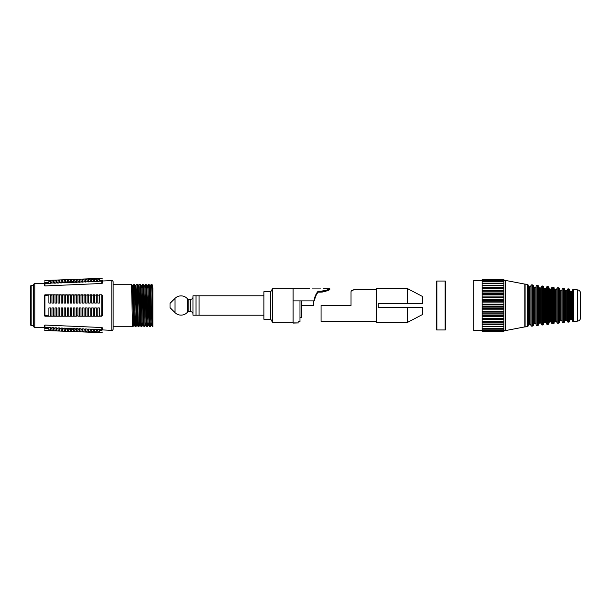 <?xml version="1.0" encoding="UTF-8"?>
<svg xmlns="http://www.w3.org/2000/svg" width="611" height="611" viewBox="0 0 611 611"><rect width="100%" height="100%" fill="white"/><g stroke="black" fill="none" stroke-linecap="round" stroke-linejoin="round"><path stroke-width="0.92" d="M99.349 329.78L99.349 332.46L97.821 332.407L97.821 329.436L101.793 329.879L101.793 327.519L102.404 327.832L102.404 329.879L101.777 330.429C101.77 333.423 101.77 333.423 101.777 330.429L101.793 329.879L111.836 330.375A1.222 1.222 0 0 0 113.111 329.146L113.111 281.854A1.222 1.222 0 0 0 111.836 280.625L102.404 280.991L102.404 280.533M34.781 327.404L34.781 283.596A1.222 1.222 0 0 0 33.605 284.818L33.605 326.182A1.222 1.222 0 0 0 34.781 327.404L44.313 327.687L44.901 328.244C44.901 331.231 44.901 331.231 44.901 328.244L44.313 327.687L44.313 328.283M33.605 285.627L31.161 285.627A0.611 0.611 0 0 0 30.55 286.238L30.55 324.762A0.611 0.611 0 0 0 31.161 325.373L31.161 285.627M33.605 325.373L31.161 325.373M131.579 287.926L134.328 287.911M137.391 287.888L139.163 287.873M141.202 287.857L143.043 287.842M144.967 287.827L145.945 287.819M146.098 287.819L148.847 287.796M149 287.796L151.757 287.773M152.658 323.036L149.901 323.013L152.658 323.036M149.748 323.013L146.999 322.99L149.748 323.013M146.846 322.99L145.067 322.975L146.846 322.99M143.936 322.967L142.164 322.959L143.936 322.967M140.125 322.936L138.277 322.929M138.124 322.921L136.352 322.913L138.124 322.921M135.222 322.898L132.472 322.883L135.222 322.898M131.304 284.252L113.111 284.252L113.111 326.748L132.755 326.748C132.274 328.054 131.785 282.946 131.304 284.252L132.251 285.2L132.007 287.926M152.857 288.751L152.59 285.2L151.643 284.252C152.047 283.03 152.452 315.1 152.857 324.174L152.857 287.766M151.635 284.252L151.215 287.781M152.857 324.174L152.857 326.427C152.383 323.257 151.94 282.916 151.482 284.252L150.527 285.2L150.306 287.789M151.36 323.234L151.131 325.808L150.886 323.089L149.68 285.2L148.74 284.252C149.214 282.946 149.703 328.054 150.184 326.748L150.023 326.748C149.55 328.054 149.061 282.946 148.58 284.252L147.625 285.2L147.396 287.804M148.458 323.234L148.221 325.808L147.977 323.089L146.777 285.2L145.838 284.252C146.312 282.946 146.793 328.054 147.282 326.748L147.121 326.748C146.64 328.054 146.159 282.946 145.67 284.252L145.403 287.819M145.555 323.234L145.319 325.808L145.074 323.089L143.875 285.2L142.928 284.252C143.402 282.946 143.891 328.054 144.372 326.748L143.272 325.8L142.065 287.911L141.828 285.192L141.584 287.85M142.921 284.252L142.493 287.842M144.219 326.748C143.738 328.054 143.249 282.946 142.768 284.252M142.646 323.234L142.409 325.808L142.172 323.089L140.965 285.2L140.026 284.252C140.499 282.946 140.988 328.054 141.469 326.748L140.362 325.8L139.163 287.911L138.918 285.192L138.682 287.873M140.018 284.252L138.055 285.192L137.811 287.88M141.317 326.748C140.836 328.054 140.347 282.946 139.866 284.252M138.567 326.748L138.575 326.748C138.078 328.054 137.597 282.946 137.108 284.252L138.063 285.2L138.537 295.35L139.514 325.8L138.575 326.748L137.46 325.8L136.016 285.192L135.161 285.2L134.206 284.252C134.687 282.946 135.176 328.054 135.657 326.748L135.497 326.748C135.023 328.054 134.535 282.946 134.053 284.252L133.778 287.911M137.108 284.252L136.009 285.2M138.414 326.748C137.926 328.054 137.444 282.946 136.956 284.252M134.206 284.252L133.099 285.2L132.87 287.918M152.231 323.234L151.994 325.808L151.138 325.8L150.191 326.748L150.451 323.234M151.368 287.773L151.559 284.573M150.298 323.234L150.107 326.427M149.321 323.234L149.084 325.808L148.229 325.8L147.289 326.748L147.549 323.234M147.396 323.234L147.205 326.427M144.372 326.748L145.326 325.8L146.174 325.8L144.975 287.911L144.731 285.192L143.875 285.2M145.555 287.819L145.746 284.573M143.509 323.234L143.28 325.808L142.424 325.8L141.477 326.748L141.737 323.234M142.646 287.842L142.844 284.573M135.657 326.748L136.612 325.8L135.161 285.2M132.755 326.748L133.022 323.234M133.931 287.911L134.13 284.573M102.404 295.915L102.404 315.085M102.404 315.589L101.777 315.841L101.793 294.8L99.349 294.8L99.349 303.056L97.821 303.056L97.821 294.8L96.294 294.8L96.294 303.056L94.758 303.056L94.758 294.8L93.231 294.8L93.231 303.056L91.703 303.056L91.703 294.8L90.176 294.8L90.176 303.056L88.648 303.056L88.648 294.8L87.121 294.8L87.121 303.056L85.586 303.056L85.586 294.8L84.058 294.8L84.058 303.056L82.531 303.056L82.531 294.8L81.003 294.8L81.003 303.056L79.476 303.056L79.476 294.8L77.948 294.8L77.948 303.056L76.413 303.056L76.413 294.8L74.886 294.8L74.886 303.056L73.358 303.056L73.358 294.8L71.831 294.8L71.831 303.056L70.303 303.056L70.303 294.8L68.768 294.8L68.768 303.056L67.241 303.056L67.241 294.8L65.713 294.8L65.713 303.056L64.186 303.056L64.186 294.8L62.658 294.8L62.658 303.056L61.131 303.056L61.131 294.8L59.595 294.8L59.595 303.056L58.068 303.056L58.068 294.8L56.54 294.8L56.54 303.056L55.013 303.056L55.013 294.8L53.485 294.8L53.485 303.056L51.95 303.056L51.95 294.8L50.423 294.8L50.423 303.056L48.895 303.056L48.895 294.8L44.924 294.8L44.924 316.2L51.95 316.2L51.95 307.944L53.485 307.944L53.485 316.2L55.013 316.2L55.013 307.944L56.54 307.944L56.54 316.2L58.068 316.2L58.068 307.944L59.595 307.944L59.595 316.2L61.131 316.2L61.131 307.944L62.658 307.944L62.658 316.2L64.186 316.2L64.186 307.944L65.713 307.944L65.713 316.2L67.241 316.2L67.241 307.944L68.768 307.944L68.768 316.2L70.303 316.2L70.303 307.944L71.831 307.944L71.831 316.2L73.358 316.2L73.358 307.944L74.886 307.944L74.886 316.2L76.413 316.2L76.413 307.944L77.948 307.944L77.948 316.2L79.476 316.2L79.476 307.944L81.003 307.944L81.003 316.2L82.531 316.2L82.531 307.944L84.058 307.944L84.058 316.2L85.586 316.2L85.586 307.944L87.121 307.944L87.121 316.2L88.648 316.2L88.648 307.944L90.176 307.944L90.176 316.2L91.703 316.2L91.703 307.944L93.231 307.944L93.231 316.2L94.758 316.2L94.758 307.944L96.294 307.944L96.294 316.2L97.821 316.2L97.821 307.944L99.349 307.944L99.349 316.2L102.404 315.589L101.793 316.2L96.294 316.2L97.821 315.841M99.349 295.159L44.924 294.8L44.313 295.411L44.313 315.589L44.313 295.411L48.895 295.159M44.313 325.358L44.924 325.06L44.901 328.244L48.895 328.397L48.895 327.84L48.895 330.52L50.423 330.582L50.423 327.611L44.313 327.687C44.313 330.604 44.313 330.604 44.313 327.687L44.313 325.358M101.793 327.519L44.924 325.06M50.423 282.542L50.423 283.389L44.924 283.313L44.924 285.94L44.313 285.643L44.313 283.313C44.313 280.396 44.313 280.396 44.313 283.313L44.901 282.756C44.901 279.769 44.901 279.769 44.901 282.756L48.895 282.603L48.895 283.16L48.895 280.48L50.423 280.418L50.423 282.542L51.95 282.481L51.95 283.038L51.95 280.357L53.485 280.304L53.485 282.427L55.013 282.366L55.013 282.924L55.013 280.243L56.54 280.182L56.54 282.305L58.068 282.251L58.068 282.809L58.068 280.128L59.595 280.067L59.595 282.19L61.131 282.129L61.131 282.687L61.131 280.006L62.658 279.953L62.658 282.076L64.186 282.015L64.186 282.572L64.186 279.891L65.713 279.83L65.713 281.954L67.241 281.892L67.241 282.45L67.241 279.769L68.768 279.716L68.768 281.839L70.303 281.778L70.303 282.335L70.303 279.655L71.831 279.594L71.831 281.717L73.358 281.663L73.358 282.221L73.358 279.54L74.886 279.479L74.886 281.602L76.413 281.541L76.413 282.099L76.413 279.418L77.948 279.364L77.948 281.488L79.476 281.427L79.476 281.984L79.476 279.303L81.003 279.242L81.003 281.365L82.531 281.304L82.531 281.862L82.531 279.181L84.058 279.128L84.058 281.251L85.586 281.19L85.586 281.747L85.586 279.067L87.121 279.006L87.121 281.129L88.648 281.075L88.648 281.633L88.648 278.952L90.176 278.891L90.176 281.014L91.703 280.953L91.703 281.511L91.703 278.83L93.231 278.776L93.231 280.9L94.758 280.839L94.758 281.396L94.758 278.715L96.294 278.654L96.294 280.777L97.821 280.716L97.821 281.274L97.821 278.593L99.349 278.54L99.349 280.663L101.777 280.571L102.404 281.121L101.793 281.121L101.777 280.571C101.77 277.577 101.77 277.577 101.777 280.571L102.404 281.121L102.404 283.168L101.793 283.481L101.793 281.121L102.404 280.991M44.924 285.94L101.793 283.481M44.313 283.313L44.924 283.313L44.901 282.756L44.313 283.313L34.781 283.596M94.758 307.944L94.758 316.2L91.703 316.2M88.648 316.2L90.176 316.2M85.586 316.2L87.121 316.2M82.531 316.2L84.058 316.2M77.948 315.841L76.413 315.841M73.358 316.2L74.886 316.2M70.303 316.2L71.831 316.2M67.241 316.2L68.768 316.2M64.186 316.2L65.713 316.2M61.131 316.2L62.658 316.2M58.068 316.2L59.595 316.2M53.485 315.841L55.013 316.2L50.423 316.2L50.423 307.944L48.895 307.944L48.895 316.2L48.895 307.944M132.48 323.234L133.465 323.234M134.328 323.234L135.237 323.234M136.368 323.234L138.139 323.234M138.292 323.234L139.27 323.234M141.194 323.234L143.952 323.234M145.082 323.234L146.854 323.234M147.007 323.234L149.756 323.234M149.909 323.234L152.666 323.234M94.758 316.2L96.294 316.2M79.476 316.2L81.003 316.2M55.013 316.2L56.54 316.2M50.423 309.937L50.423 307.944M99.349 303.056L99.349 294.8M97.821 294.8L96.294 295.159M97.821 302.552L97.821 303.056M51.95 307.944L51.95 309.937M50.423 315.841L51.95 316.2M64.186 307.944L64.186 309.937M73.358 307.944L73.358 309.937M76.413 307.944L76.413 316.2M79.476 307.944L79.476 309.937M91.703 307.944L91.703 309.937M97.821 307.944L97.821 316.2M96.294 303.056L96.294 294.8M94.758 294.8L93.231 295.159M94.758 302.552L94.758 303.056M93.231 303.056L93.231 294.8M91.703 294.8L90.176 295.159M91.703 302.552L91.703 303.056M90.176 303.056L90.176 294.8M88.648 294.8L87.121 295.159M88.648 302.552L88.648 303.056M87.121 303.056L87.121 294.8M85.586 294.8L84.058 295.159M85.586 302.552L85.586 303.056M84.058 303.056L84.058 294.8M82.531 294.8L81.003 295.159M82.531 302.552L82.531 303.056M81.003 303.056L81.003 294.8M79.476 294.8L77.948 295.159M79.476 302.552L79.476 303.056M77.948 303.056L77.948 294.8M76.413 294.8L74.886 295.159M76.413 302.552L76.413 303.056M74.886 303.056L74.886 294.8M73.358 294.8L71.831 295.159M71.831 303.056L71.831 294.8M70.303 294.8L68.768 295.159M68.768 303.056L68.768 294.8M67.241 294.8L65.713 295.159M65.713 303.056L65.713 294.8M64.186 294.8L62.658 295.159M62.658 303.056L62.658 294.8M61.131 294.8L59.595 295.159M59.595 303.056L59.595 294.8M58.068 294.8L56.54 295.159M56.54 303.056L56.54 294.8M55.013 294.8L53.485 294.8M53.485 303.056L53.485 301.063M51.95 294.8L51.95 303.056M50.423 303.056L50.423 294.8M48.895 294.8L48.895 303.056M48.895 315.841L44.313 315.589L44.924 316.2M101.793 294.8L102.404 295.411M50.423 281.037L48.895 281.442M44.901 280.739L44.313 281.121M102.404 281.121C102.404 278.211 102.404 278.211 102.404 281.121M99.349 280.663L99.349 281.22L101.793 281.121M96.294 280.777L96.294 281.335L97.821 281.564L99.349 281.22M99.349 279.151L97.821 279.212M93.231 280.9L93.231 281.45L94.758 281.686L96.294 281.335M96.294 279.273L94.758 279.326M90.176 281.014L90.176 281.572L91.703 281.801L93.231 281.45M93.231 279.387L91.703 279.448M87.121 281.129L87.121 281.686L88.648 281.915L90.176 281.572M90.176 279.502L88.648 279.563M84.058 281.251L84.058 281.808L85.586 282.038L87.121 281.686M87.121 279.624L85.586 279.685M81.003 281.365L81.003 281.923L82.531 282.152L84.058 281.808M84.058 279.739L82.531 279.8M77.948 281.488L77.948 282.038L79.476 282.274L81.003 281.923M81.003 279.861L79.476 279.914M74.886 281.602L74.886 282.16L76.413 282.389L77.948 282.038M77.948 279.975L76.413 280.037M71.831 281.717L71.831 282.274L73.358 282.503L74.886 282.16M74.886 280.09L73.358 280.151M68.768 281.839L68.768 282.397L70.303 282.626L71.831 282.274M71.831 280.212L70.303 280.273M65.713 281.954L65.713 282.511L67.241 282.74L68.768 282.397M68.768 280.327L67.241 280.388M62.658 282.076L62.658 282.626L64.186 282.862L65.713 282.511M65.713 280.449L64.186 280.502M59.595 282.19L59.595 282.748L61.131 282.977L62.658 282.626M62.658 280.564L61.131 280.625M56.54 282.305L56.54 282.862L58.068 283.092L59.595 282.748M59.595 280.678L58.068 280.739M53.485 282.427L53.485 282.985L55.013 283.214L56.54 282.862M56.54 280.8L55.013 280.861M50.423 283.099L53.485 282.985M53.485 280.915L51.95 280.976M44.313 282.725L44.313 283.229M48.895 329.909L50.423 329.963M50.423 328.458L51.95 328.519L51.95 327.672L53.485 327.733L53.485 330.696L51.95 330.643L51.95 327.962L50.423 327.901M53.485 328.573L55.013 328.634L55.013 327.786L56.54 327.847L56.54 330.818L55.013 330.757L55.013 328.076L53.485 328.015M56.54 328.695L58.068 328.749L58.068 327.908L59.595 327.962L59.595 330.933L58.068 330.872L58.068 328.191L56.54 328.138M59.595 328.81L61.131 328.871L61.131 328.023L62.658 328.084L62.658 331.047L61.131 330.994L61.131 328.313L59.595 328.252M62.658 328.924L64.186 328.985L64.186 328.138L65.713 328.199L65.713 331.17L64.186 331.109L64.186 328.428L62.658 328.374M65.713 329.046L67.241 329.108L67.241 328.26L68.768 328.321L68.768 331.284L67.241 331.231L67.241 328.55L65.713 328.489M68.768 329.161L70.303 329.222L70.303 328.374L71.831 328.435L71.831 331.406L70.303 331.345L70.303 328.665L68.768 328.603M71.831 329.283L73.358 329.337L73.358 328.497L74.886 328.55L74.886 331.521L73.358 331.46L73.358 328.779L71.831 328.726M74.886 329.398L76.413 329.459L76.413 328.611L77.948 328.672L77.948 331.636L76.413 331.582L76.413 328.901L74.886 328.84M77.948 329.512L79.476 329.573L79.476 328.726L81.003 328.787L81.003 331.758L79.476 331.697L79.476 329.016L77.948 328.962M81.003 329.635L82.531 329.696L82.531 328.848L84.058 328.909L84.058 331.872L82.531 331.819L82.531 329.138L81.003 329.077M87.121 329.085L87.121 331.994L85.586 331.933L85.586 329.253L84.058 329.192M87.121 329.871L88.648 329.925L88.648 329.085L90.176 329.138L90.176 332.109L88.648 332.048L88.648 329.367L87.121 329.314M90.176 329.986L91.703 330.047L91.703 329.199L93.231 329.26L93.231 332.224L91.703 332.17L91.703 329.489L90.176 329.428M93.231 330.1L94.758 330.161L94.758 329.314L96.294 329.375L96.294 332.346L94.758 332.285L94.758 329.604L93.231 329.55M51.95 329.146L51.95 329.68M51.95 330.024L53.485 330.085M55.013 330.139L56.54 330.2M58.068 330.261L59.595 330.322M61.131 330.375L62.658 330.436M64.186 330.498L65.713 330.551M67.241 330.612L68.768 330.673M70.303 330.727L71.831 330.788M73.358 330.849L74.886 330.91M76.413 330.963L77.948 331.025M79.476 331.086L81.003 331.139M82.531 331.2L84.058 331.261M87.121 329.024L85.586 328.962L85.586 329.81L84.058 329.749M85.586 331.315L87.121 331.376M88.648 331.437L90.176 331.498M91.703 331.552L93.231 331.613M94.758 331.674L96.294 331.727M96.294 330.223L97.821 330.284L97.821 329.726L96.294 329.665M97.821 331.788L99.349 331.849M101.793 329.879L102.404 329.879C102.404 332.789 102.404 332.789 102.404 329.879L101.8 330.429M44.313 327.687L44.924 327.687M395.974 303.667L378.24 303.667L378.24 307.333L407.293 307.333L407.293 322.524L422.575 314.489L407.293 322.524L378.24 322.623L376.712 322.623L376.712 288.476L407.293 288.476L422.575 296.511L407.293 288.476L407.354 303.667M351.126 291.157L353.647 289.874M354.739 289.774L357.145 289.706C353.303 289.492 351.264 290.172 351.027 291.73L351.027 305.5L321.065 305.5L321.065 321.401L376.712 321.401M376.712 289.706L357.145 289.706M422.575 314.489L422.575 307.333L407.354 307.333M378.24 303.667L422.575 303.667L422.575 296.511M351.027 298.244L351.027 291.73M299.978 317.728L301.513 317.728L301.513 300.91M298.726 321.554L299.978 321.554L299.978 300.91M263.899 315.207L199.079 315.207L199.079 295.793L196.016 295.793L196.016 315.207L196.016 295.793L192.961 295.793L192.961 315.207L199.079 315.207L199.079 295.793L263.899 295.793M293.104 322.318L293.104 288.682L272.521 288.682L272.521 322.318L293.104 322.318M272.521 322.318L270.757 319.263L270.757 291.737L272.521 288.682M270.757 291.737L263.899 291.737L263.899 319.263L270.757 319.263M192.961 297.091A2.139 2.139 0 0 1 190.823 299.23L188.814 299.23A2.139 2.139 0 0 1 187.249 298.558A8.516 8.516 0 0 0 175.029 298.359L170.026 303.362L170.026 307.639L175.029 312.641A8.516 8.516 0 0 0 187.249 312.442A2.139 2.139 0 0 1 188.814 311.77L190.823 311.77A2.139 2.139 0 0 1 192.961 313.909M301.513 305.5L313.741 305.5L313.741 300.91M312.366 288.911L320.928 288.911C324.479 288.659 324.479 288.659 320.928 288.911C324.479 288.659 324.479 288.659 320.928 288.911M323.677 288.682L329.795 288.682L329.795 289.446C329.276 290.271 326.32 291.164 320.928 292.119L318.171 292.119C316.33 294.288 315.077 297.221 314.413 300.91L313.955 300.91C314.665 296.77 316.07 293.54 318.171 291.21L320.928 291.21C326.32 290.309 329.276 289.469 329.795 288.682L328.924 289.125M320.928 291.21L320.928 292.119L322.593 292.012M324.41 291.676L327.168 290.737M309.609 288.682L293.104 288.682L293.104 300.91L313.955 300.91M318.171 291.21L318.171 292.119M293.104 322.906L298.726 322.906L293.104 323.082L293.104 305.5M445.121 281.037L436.865 281.037A0.611 0.611 0 0 0 436.246 281.648L436.246 329.352A0.611 0.611 0 0 0 436.865 329.963L445.121 329.963L445.121 281.037A0.611 0.611 0 0 1 445.732 281.648L445.732 329.352A0.611 0.611 0 0 1 445.121 329.963M445.732 284.1L445.732 326.9M505.534 280.426L524.803 284.1L524.803 326.9L505.534 330.574L505.534 280.426L503.854 280.426M505.534 330.574L503.854 330.574M482.148 280.426L473.739 280.426L473.739 330.574L482.148 330.574M503.854 331.445L482.148 331.445L503.854 331.445L503.854 279.51L482.148 279.51L503.854 279.723M503.854 328.588L482.148 328.588L482.148 279.723M503.854 279.807L482.148 279.807M482.148 280.434L503.854 280.434M503.854 280.602L482.148 280.602M482.148 281.633L503.854 281.633M503.854 281.877L482.148 281.877M482.148 283.298L503.854 283.298M503.854 283.619L482.148 283.619M482.148 285.398L503.854 285.398M503.854 285.788L482.148 285.788M482.148 287.888L503.854 287.888M503.854 288.331L482.148 288.331M482.148 290.714L503.854 290.714M503.854 291.218L482.148 291.218M482.148 293.838L503.854 293.838M503.854 294.38L482.148 294.38M482.148 297.183L503.854 297.183M503.854 297.756L482.148 297.756M482.148 300.688L503.854 300.688M503.854 301.284L482.148 301.284M482.148 304.293L503.854 304.293M503.854 304.897L482.148 304.897M482.148 307.913L503.854 307.913M503.854 308.517L482.148 308.517M482.148 311.495L503.854 311.495M503.854 312.076L482.148 312.076M482.148 314.955L503.854 314.955M503.854 315.513L482.148 315.513M482.148 318.232L503.854 318.232M503.854 318.759L482.148 318.759M482.148 321.264L503.854 321.264M503.854 321.737L482.148 321.737M482.148 323.983L503.854 323.983M503.854 324.403L482.148 324.403M482.148 326.35L503.854 326.35M503.854 326.702L482.148 326.702M482.148 328.306L503.854 328.306M503.854 330.024L482.148 330.024L482.148 328.588M482.148 329.818L503.854 329.818M503.854 330.986L482.148 330.986L482.148 330.024M482.148 330.856L503.854 330.856M482.148 331.445L482.148 330.986M482.148 331.406L503.854 331.406M503.854 326.763L482.148 326.763M503.854 324.708L482.148 324.708M503.854 322.28L482.148 322.28M503.854 319.522L482.148 319.522M503.854 316.49L482.148 316.49M503.854 313.244L482.148 313.244M503.854 309.853L482.148 309.853M503.854 306.378L482.148 306.378M503.854 302.88L482.148 302.88M503.854 299.436L482.148 299.436M503.854 296.106L482.148 296.106M503.854 292.967L482.148 292.967M503.854 290.065L482.148 290.065M503.854 287.46L482.148 287.46M503.854 285.215L482.148 285.215M530.913 325.136A0.916 0.916 0 0 0 529.897 324.22L529.897 286.78A0.916 0.916 0 0 0 530.913 285.864M536.114 324.556A0.916 0.916 0 0 0 535.099 323.647L535.099 287.353A0.916 0.916 0 0 0 536.114 286.444M541.308 323.983A0.916 0.916 0 0 0 540.292 323.074L540.292 287.926A0.916 0.916 0 0 0 541.308 287.017M546.509 323.41A0.916 0.916 0 0 0 545.493 322.501L545.493 288.499A0.916 0.916 0 0 0 546.509 287.59M551.71 322.837A0.916 0.916 0 0 0 550.687 321.921L550.687 289.079A0.916 0.916 0 0 0 551.71 288.163M556.904 322.264A0.916 0.916 0 0 0 555.888 321.348L555.888 289.652A0.916 0.916 0 0 0 556.904 288.736M562.105 321.684A0.916 0.916 0 0 0 561.089 320.775L561.089 290.225A0.916 0.916 0 0 0 562.105 289.316M567.298 321.111A0.916 0.916 0 0 0 566.282 320.202L566.282 290.798A0.916 0.916 0 0 0 567.298 289.889M572.499 320.538A0.916 0.916 0 0 0 571.484 319.629L571.484 291.371A0.916 0.916 0 0 0 572.499 290.462M527.346 284.344L525.109 284.1L525.109 326.9L527.346 326.656L527.346 284.344A0.916 0.916 0 0 1 528.164 285.253L528.164 325.747A0.916 0.916 0 0 1 527.346 326.656M528.164 325.235A0.916 0.916 0 0 1 528.981 324.319L528.981 286.681A0.916 0.916 0 0 1 528.164 285.765M529.897 286.78L528.981 286.681M529.897 324.22L528.981 324.319M531.937 284.848A0.916 0.916 0 0 0 530.913 285.765L530.913 325.235A0.916 0.916 0 0 0 531.937 326.152L531.937 284.848L532.548 284.917A0.916 0.916 0 0 1 533.365 285.833L533.365 286.338A0.916 0.916 0 0 0 534.174 287.254L535.099 287.353M535.099 323.647L534.174 323.746A0.916 0.916 0 0 0 533.365 324.662L533.365 325.167A0.916 0.916 0 0 1 532.548 326.083L531.937 326.152M533.365 325.167L533.365 285.833M537.13 285.421A0.916 0.916 0 0 0 536.114 286.338L536.114 324.662A0.916 0.916 0 0 0 537.13 325.579L537.13 285.421L537.741 285.49A0.916 0.916 0 0 1 538.558 286.406L538.558 292.562M538.558 318.438L538.558 324.594A0.916 0.916 0 0 1 537.741 325.51L537.13 325.579M538.558 324.594L538.558 286.406M538.558 324.082A0.916 0.916 0 0 1 539.376 323.173L539.376 287.827A0.916 0.916 0 0 1 538.558 286.918L538.558 324.082M540.292 287.926L539.376 287.827M540.292 323.074L539.376 323.173M542.331 286.001A0.916 0.916 0 0 0 541.308 286.91L541.308 324.09A0.916 0.916 0 0 0 542.331 324.999L542.331 286.001L542.942 286.07A0.916 0.916 0 0 1 543.759 286.979L543.759 324.021A0.916 0.916 0 0 1 542.942 324.93L542.331 324.999M543.759 323.509A0.916 0.916 0 0 1 544.577 322.6L544.577 288.4A0.916 0.916 0 0 1 543.759 287.491M545.493 288.499L544.577 288.4M545.493 322.501L544.577 322.6M547.525 286.574A0.916 0.916 0 0 0 546.509 287.483L546.509 323.517A0.916 0.916 0 0 0 547.525 324.426L547.525 286.574L548.136 286.643A0.916 0.916 0 0 1 548.953 287.552L548.953 323.448A0.916 0.916 0 0 1 548.136 324.357L547.525 324.426M548.953 322.936A0.916 0.916 0 0 1 549.77 322.028L549.77 288.972A0.916 0.916 0 0 1 548.953 288.064L548.953 322.936M550.687 289.079L549.77 288.972M550.687 321.921L549.77 322.028M552.726 287.147A0.916 0.916 0 0 0 551.71 288.056L551.71 322.944A0.916 0.916 0 0 0 552.726 323.853L552.726 287.147L553.337 287.216A0.916 0.916 0 0 1 554.154 288.125L554.154 288.636A0.916 0.916 0 0 0 554.971 289.553L555.888 289.652M555.888 321.348L554.971 321.447A0.916 0.916 0 0 0 554.154 322.364L554.154 322.875A0.916 0.916 0 0 1 553.337 323.784L552.726 323.853M554.154 322.875L554.154 288.125M557.927 287.72A0.916 0.916 0 0 0 556.904 288.636L556.904 322.364A0.916 0.916 0 0 0 557.927 323.28L557.927 287.72L558.538 287.789A0.916 0.916 0 0 1 559.355 288.705L559.355 322.295A0.916 0.916 0 0 1 558.538 323.211L557.927 323.28M559.355 321.791A0.916 0.916 0 0 1 560.165 320.874L560.165 290.126A0.916 0.916 0 0 1 559.355 289.209L559.355 321.791M561.089 290.225L560.165 290.126M561.089 320.775L560.165 320.874M563.121 288.3A0.916 0.916 0 0 0 562.105 289.209L562.105 321.791A0.916 0.916 0 0 0 563.121 322.7L563.121 288.3L563.732 288.361A0.916 0.916 0 0 1 564.549 289.278L564.549 289.79A0.916 0.916 0 0 0 565.366 290.699L566.282 290.798M566.282 320.202L565.366 320.301A0.916 0.916 0 0 0 564.549 321.21L564.549 321.722A0.916 0.916 0 0 1 563.732 322.639L563.121 322.7M564.549 321.722L564.549 289.278M568.322 288.873A0.916 0.916 0 0 0 567.298 289.782L567.298 321.218A0.916 0.916 0 0 0 568.322 322.127L568.322 288.873L568.933 288.942A0.916 0.916 0 0 1 569.75 289.851L569.75 290.362A0.916 0.916 0 0 0 570.567 291.271L571.484 291.371M571.484 319.629L570.567 319.729A0.916 0.916 0 0 0 569.75 320.638L569.75 321.149A0.916 0.916 0 0 1 568.933 322.058L568.322 322.127M569.75 321.149L569.75 289.851M573.515 289.446A0.916 0.916 0 0 0 572.499 290.355L572.499 320.645A0.916 0.916 0 0 0 573.515 321.554L573.515 289.446L577.731 289.912A3.055 3.055 0 0 1 580.45 292.952L580.45 318.048A3.055 3.055 0 0 1 577.731 321.088L573.515 321.554M564.549 321.21L564.549 289.79M554.154 322.364L554.154 288.636M111.836 330.375L111.836 280.625M51.95 295.159L50.423 295.159M94.758 315.841L93.231 315.841M152.857 326.679L151.986 325.8L150.543 285.192L149.672 285.192L149.435 287.789M150.023 326.748L149.076 325.8L147.877 287.911L147.633 285.192L146.777 285.2M146.419 323.234L146.174 325.8L147.121 326.748M137.704 323.234L137.467 325.808L136.612 325.8L136.841 323.234M134.794 323.234L134.557 325.8L134.076 315.65L133.351 287.911L133.114 285.192L132.251 285.2L133.71 325.8L132.763 326.748M133.931 323.234L133.71 325.8L134.557 325.8L135.497 326.748M101.777 330.429L99.349 330.337M175.029 298.359L175.029 312.641M187.249 298.558L187.249 312.442M188.814 299.23L188.814 311.77M190.823 299.23L190.823 311.77M436.865 281.037L436.865 329.963M532.548 326.083L532.548 284.917M534.174 323.746L534.174 287.254M537.741 325.51L537.741 285.49M542.942 324.93L542.942 286.07M548.136 324.357L548.136 286.643M553.337 323.784L553.337 287.216M554.971 321.447L554.971 289.553M558.538 323.211L558.538 287.789M563.732 322.639L563.732 288.361M565.366 320.301L565.366 290.699M568.933 322.058L568.933 288.942M570.567 319.729L570.567 291.271M577.731 321.088L577.731 289.912M142.76 284.252L141.813 285.2L140.965 285.2M140.362 325.8L139.514 325.8M145.662 284.252L144.723 285.2M102.404 278.937L101.77 278.326L44.901 280.51M102.404 332.063L101.77 332.674L44.901 330.49L44.313 329.879M503.854 279.51L482.148 279.51"/></g></svg>
